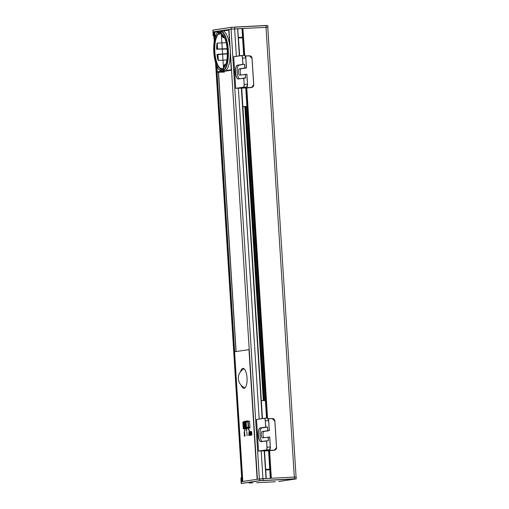<?xml version="1.0" encoding="UTF-8"?>
<svg xmlns="http://www.w3.org/2000/svg" width="509" height="509" viewBox="0 0 509 509"><rect width="100%" height="100%" fill="white"/><g stroke="black" fill="none" stroke-linecap="round" stroke-linejoin="round"><path stroke-width="0.76" d="M221.122 32.232L218.679 32.595L218.615 33.829L221.619 33.721M221.167 32.468L218.406 32.334L218.272 33.823L218.615 33.829L218.272 33.823A18.044 6.407 -92.9 0 0 214.512 52.026A18.044 6.407 -92.9 0 0 220.461 68.798L220.76 70.229L223.375 69.841L223.489 68.346L220.715 68.518A17.77 6.312 -92.9 0 1 214.855 52.001A17.77 6.312 -92.9 0 1 218.558 34.071L221.949 33.95M221.523 33.632L220.957 31.952L218.406 32.334M214.741 32.22L218.081 31.711M230.093 47.617L229.737 45.708A20.322 7.215 -92.9 0 0 223.241 30.934L222.14 30.686M220.053 30.82L217.979 31.8L216.497 33.766L214.887 38.01L213.869 53.114L216.319 64.929L218.285 68.798L220.512 70.942L222.102 71.336A20.284 7.202 -92.9 0 0 222.401 71.311A20.284 7.202 -92.9 0 0 228.299 50.296A20.284 7.202 -92.9 0 0 220.053 30.82L222.185 30.68M228.967 29.694A0.452 0.426 81.5 0 0 228.757 30.114L229.737 45.708M222.102 71.336L224.692 71.241L225.735 70.586A20.322 7.215 -92.9 0 0 230.272 54.164L230.386 52.204M231.487 69.733L225.735 70.586M231.519 70.217L217.661 72.284L224.437 72.081L217.68 72.284A0.452 0.426 -98.5 0 1 217.235 71.852L216.885 66.291M227.141 49.061L216.643 49.138A17.739 6.299 87.1 0 1 216.936 43.64L217.248 43.119L226.161 42.711M217.96 59.986L218.342 60.45L217.967 54.558L216.993 54.679A17.739 6.299 87.1 0 0 217.96 59.986L217.623 54.584L227.319 53.903M218.342 60.45L226.823 59.973M216.643 49.138L227.135 48.985M216.936 43.64L217.273 49.042L217.623 49.017L216.898 49.398M223.483 68.581L220.804 68.76L220.76 70.229M223.699 68.072L223.489 68.346A18.044 6.407 -92.9 0 0 227.237 50.124A18.044 6.407 -92.9 0 0 221.281 33.378L221.18 32.411M223.483 35.706A0.547 0.509 81.5 0 0 223.642 36.26A2.545 2.38 81.5 0 0 223.96 36.514M223.025 35.064A1.272 1.19 81.5 0 0 223.197 36.801A3.27 3.06 -98.5 0 0 224.463 37.526M222.789 34.765A1.272 1.19 -98.5 0 0 222.414 36.922A3.27 3.06 81.5 0 0 224.564 37.749M225.85 64.102A3.27 3.06 81.5 0 0 224.183 65.095L224.972 64.974A3.27 3.06 -98.5 0 1 225.786 64.299M224.972 64.974A1.272 1.19 81.5 0 0 224.838 66.469M224.183 65.095A1.272 1.19 81.5 0 0 224.482 67.048M291.466 479.122L291.975 479.096M291.975 479.128L291.651 479.16M293.209 478.994L290.257 479.217L293.209 478.994M251.408 482.876L250.237 482.984L251.414 482.914M249.378 483.022L252.814 482.812L249.365 483.028M267.779 27.314L267.117 27.263M243.696 55.417L242.017 28.574L237.964 28.79M231.194 27.346L212.934 30.076L213.137 34.618A2.73 2.545 81.5 0 0 213.901 36.4M213.615 31.863L212.966 31.895L213.137 34.618M212.864 30.139L231.201 27.346L212.857 30.171L212.966 31.895L214.27 31.685L214.715 38.716M214.9 37.965L214.505 31.666L219.474 30.922M220.238 30.807L231.073 29.172L237.639 28.739L239.345 55.85M237.767 28.739L242.857 28.479M256.6 482.723L275.356 481.775L256.6 482.723M241.463 483.486L259.736 480.757L296.066 478.924L296.213 477.06L294.45 477.086L294.558 478.81L259.647 480.668L241.374 483.404L241.094 478.956A2.73 2.545 -98.5 0 1 241.629 477.111M292.656 479.014L290.079 479.23L292.656 479.014M251.764 482.825L249.187 483.041L251.764 482.825M262.949 480.509L260.373 480.731L262.949 480.509M241.622 476.997A2.73 2.73 0 0 0 240.916 479.001L241.094 478.956M241.26 481.679L259.539 478.944L259.736 480.757M263.128 480.49L263.045 478.676L259.539 478.944M263.045 478.676L294.45 477.086M243.957 368.669A10.002 3.55 -92.9 0 0 243.576 369.07M244.555 387.623A10.002 3.55 -92.9 0 0 244.931 387.934M245.141 428.54L244.295 431.708L245.134 428.673M240.572 371.665A10.002 3.55 87.1 0 1 243.003 368.363A10.002 3.55 87.1 0 1 247.043 377.996A10.002 3.55 87.1 0 1 244.135 388.322A10.002 3.55 87.1 0 1 244.015 388.335A10.002 3.55 87.1 0 1 241.279 385.345M251.662 433.261L251.471 434.775L251.122 432.236L251.3 431.829L251.522 432.179L251.662 433.261M251.382 431.829L251.567 434.775M251.312 431.829L251.522 432.179M251.268 431.416L251.675 431.861L251.853 434.654L251.268 431.416L251.185 434.743L251.51 435.195L251.764 434.661M251.853 434.654L251.592 435.189L251.185 434.743M249.531 434.037L249.69 435.131L249.951 435.43L250.167 435.055L250.04 431.677L250.072 434.692L249.734 434.743L249.512 431.753L249.531 434.037M250.008 435.01L249.512 431.753M250.95 431.982L250.568 432.033L250.924 431.549L250.04 431.677M250.148 432.09L250.167 435.055M250.25 435.055L250.034 435.424L249.69 435.131M249.213 434.024L248.971 432.332L249.213 434.024M249.047 432.854L249.022 434.05M249.016 431.829L248.793 435.526L249.276 434.425L249.544 435.411L249.016 431.829L249.544 435.411M249.276 434.438L248.933 434.482M249.016 434.476L248.914 435.507M248.246 421.35L249.601 421.147L250.027 427.948L248.328 428.203L249.531 430.932L249.353 431.276L248.017 428.241L249.353 431.276M250.447 432.058L250.765 435.227L250.568 432.033M250.116 431.664L250.148 432.096M250.867 431.988L250.842 431.556M250.651 432.026L250.765 435.227M248.984 349.613L257.14 479.287L242.71 481.444L234.554 351.77L249.092 349.607M244.702 433.318L244.816 435.125M244.982 435.112L245.033 436.016L244.307 436.118L244.95 436.022L244.619 433.324M244.81 432.389L244.078 432.491L244.205 433.394M248.023 428.247L246.738 428.438L246.75 431.187L246.655 428.444L245.446 428.635L244.428 432.014M245.128 428.68L243.296 428.953L242.863 422.152L243.639 422.037M246.89 432.084L247.094 435.698M246.916 432.542L247.075 435.24M247.037 435.252L246.871 432.529L247.037 435.252M247.069 435.704L246.852 432.077L247.139 435.704M246.496 428.47L246.668 431.187M244.295 433.375L244.307 436.118M243.646 422.114L242.863 422.152M243.512 422.432L243.887 428.425L243.512 422.432L244.225 422.33M250.027 427.923L245.866 428.273M245.968 422.069L247.877 421.783L248.252 427.77L248.367 427.064L249.976 427.166M250.021 427.853L245.045 428.343L245.357 427.598M246.235 87.802L241.858 88.172A0.452 0.426 -98.5 0 1 241.699 88.152M242.106 87.955L245.249 88.006A0.452 0.426 -98.5 0 0 245.332 87.993M239.154 65.19L237.448 65.184L242.984 64.363L242.475 58.115L242.869 64.376L244.683 64.28L244.797 68.009L239.383 68.817A3.181 1.133 -92.9 0 0 238.454 72.106A3.181 1.133 -92.9 0 0 239.739 75.167A3.181 1.133 -92.9 0 0 239.784 75.167L246.897 74.269L245.204 74.352L245.548 78.062L238.314 78.882A6.821 2.424 87.1 0 1 235.559 72.316A6.821 2.424 87.1 0 1 237.538 65.273L242.958 64.458L239.154 65.19A6.821 2.424 87.1 0 0 237.143 71.616A6.821 2.424 87.1 0 0 239.484 78.71M246.496 67.894L245.879 57.943L242.589 58.109A2.73 0.967 -92.9 0 0 241.495 55.532A2.73 0.967 -92.9 0 0 241.457 55.532L233.79 56.677L241.381 55.627A2.634 0.935 87.1 0 1 242.475 58.115M237.448 65.184A6.91 2.456 -92.9 0 0 235.444 72.443A6.91 2.456 -92.9 0 0 238.32 78.971L243.735 78.157L244.129 84.418A2.634 0.935 87.1 0 1 243.366 87.185L235.705 88.331L242.481 88.082L235.699 88.331L233.714 56.773L241.381 55.627M244.129 84.418L243.805 78.062L238.32 78.971M244.912 67.907L246.502 67.913L244.912 67.907L244.683 64.28M246.496 67.92L241.081 68.734A3.181 1.133 -92.9 0 0 240.14 71.559A3.181 1.133 -92.9 0 0 241.107 74.969M269.057 450.529L264.68 450.904A0.452 0.426 -98.5 0 1 264.521 450.879M264.928 450.681L265.316 450.809L264.655 450.999L268.071 450.732A0.452 0.426 -98.5 0 0 268.148 450.719M261.976 427.916L260.271 427.916L265.806 427.096L265.297 420.848L265.692 427.102L267.505 427.006L267.619 430.735L262.205 431.543A3.181 1.133 -92.9 0 0 261.276 434.832A3.181 1.133 -92.9 0 0 262.561 437.899A3.181 1.133 -92.9 0 0 262.599 437.893L269.719 436.996L268.02 437.085L268.37 440.794L261.219 441.602A6.821 2.424 87.1 0 1 261.136 441.608A6.821 2.424 87.1 0 1 258.375 435.042A6.821 2.424 87.1 0 1 260.36 427.999L267.39 427.108L261.976 427.916A6.821 2.424 87.1 0 0 259.965 434.342A6.821 2.424 87.1 0 0 262.307 441.437M269.318 430.627L268.688 420.676L265.412 420.835A2.73 0.967 -92.9 0 0 264.311 418.258A2.73 0.967 -92.9 0 0 264.279 418.258L256.53 419.505L264.203 418.353A2.634 0.935 87.1 0 1 265.297 420.848M260.271 427.916A6.91 2.456 -92.9 0 0 258.267 435.17A6.91 2.456 -92.9 0 0 261.136 441.697L266.557 440.889L266.951 447.144A2.634 0.935 87.1 0 1 266.188 449.911L258.521 451.057L265.316 450.809L258.515 451.063L256.536 419.499L264.203 418.353M266.951 447.144L266.627 440.794L261.136 441.608M267.734 430.633L269.325 430.639L267.734 430.633L267.505 427.006M264.349 418.258L267.505 418.099A2.73 0.967 87.1 0 1 267.537 418.093L268.695 420.676L269.325 430.639L263.897 431.46A3.181 1.133 -92.9 0 0 262.962 434.285A3.181 1.133 -92.9 0 0 263.929 437.695M248.118 420.892L245.058 421.248L248.227 421.058L248.367 427.064L245.503 427.401L246.642 427.522M244.555 427.636L244.008 427.713L243.614 421.668L244.333 421.458L243.709 421.554M239.446 55.831L237.639 28.739M237.741 28.739L239.663 55.799M243.709 55.417L242.017 28.574L242.36 28.523L244.053 55.398M244.148 55.392L242.36 28.523M242.456 28.51L242.908 28.479L244.594 55.373M241.527 55.532L244.683 55.366A2.73 0.967 87.1 0 1 244.721 55.366L242.908 28.479M243.041 28.466L267.772 27.282L296.073 477.041M215.969 31.609L214.27 31.685M228.955 29.49L257.42 479.262M216.37 65.063L242.799 481.444M242.57 481.469L241.909 481.584L215.549 62.632M295.417 477.048L271.342 478.25L269.598 450.592M269.465 450.599L271.342 478.25M264.196 450.866L266.042 478.524L264.298 450.859M265.94 478.524L257.255 479.268M213.755 31.762L214.321 40.675M215.74 63.256L242.055 481.546M231.073 29.172L259.367 478.956M218.246 32.843L221.192 32.716M221.281 33.403L223.585 69.555M215.04 37.45L214.709 32.213A0.452 0.452 0 0 1 215.097 31.736L218.851 31.176L215.129 31.736A0.452 0.426 81.5 0 0 214.741 32.207L215.065 37.361M222.242 30.667L228.967 29.662L222.223 30.674M223.241 30.934L228.993 30.088M230.272 54.164L231.251 69.758A0.452 0.426 -98.5 0 0 231.512 70.153M222.128 71.05A20.01 7.107 -92.9 0 0 226.359 40.192A20.01 7.107 -92.9 0 0 214.136 42.024A20.01 7.107 -92.9 0 0 222.128 71.05M227.109 48.705L217.623 49.017L217.248 43.119M217.82 54.304L217.216 54.393M217.858 54.298L227.319 53.642L217.197 54.399M220.995 69.943L223.489 69.574L220.537 69.746M221.288 71.247L217.235 71.852M222.414 36.922L223.197 36.801M242.583 37.672L241.457 37.73M239.192 37.844L238.536 37.876M238.505 37.418L242.551 37.208M234.604 27.079L266.01 25.495L231.201 27.346L234.643 27.168L231.131 27.441L231.239 29.147M267.537 25.514L234.643 27.168L234.751 28.886M266.01 25.495L267.804 25.558L266.042 25.584L266.15 27.301M265.717 469.953L269.764 469.75M269.738 469.317L265.692 469.521L269.738 469.317M294.533 478.905L296.321 478.784M296.073 478.918L278.76 481.508M296.066 478.924L278.754 481.514M246.356 428.495L244.072 428.591M245.809 428.133L245.045 428.343L245.771 428.304M244.657 428.304L243.887 428.419M248.252 427.77L246.521 428.228M246.311 427.547L246.108 428.069L246.076 427.56M245.332 428.298L246.057 428.26M244.937 421.948L244.371 422.165M245.459 56.054L249.397 55.856A2.634 2.462 -98.5 0 1 252.025 58.363L253.679 84.659A2.634 2.462 -98.5 0 1 251.382 87.414L250.371 87.669A2.73 2.545 -98.5 0 1 250.135 87.694L245.892 87.904M252.025 58.363L252.082 58.363A2.73 2.545 81.5 0 0 249.359 55.774L245.421 55.971L249.397 55.856M246.884 106.031A2.634 2.462 -98.5 0 1 245.535 106.553L243.836 106.635A2.634 2.462 -98.5 0 1 242.85 106.47M238.556 38.162A2.634 2.462 -98.5 0 1 239.51 37.901L241.209 37.812A2.634 2.462 -98.5 0 1 242.615 38.194M242.857 106.585A2.73 2.545 81.5 0 0 243.811 106.731L245.001 106.731A2.73 2.545 -98.5 0 1 244.772 106.756L243.073 106.839A2.73 2.545 -98.5 0 1 242.876 106.845L243.836 106.635M241.209 37.812L242.608 38.105A2.73 2.545 81.5 0 0 241.177 37.73L239.478 37.812A2.73 2.545 81.5 0 0 238.543 38.054M245.001 106.731L245.739 106.623A2.73 2.545 81.5 0 0 246.884 106.12L245.739 106.623A2.73 2.545 81.5 0 1 245.51 106.648L245.535 106.553M241.177 37.73L239.51 37.901M241.451 55.532L244.721 55.366A2.73 0.967 87.1 0 1 245.815 57.943L246.439 67.831M245.427 77.985L243.805 78.062L245.427 77.985M239.383 68.817L241.081 68.734M246.852 74.359L247.469 84.246L244.244 84.405A2.73 0.967 -92.9 0 1 243.455 87.268L246.68 87.109L240.299 88.063L251.357 87.51A2.73 2.545 81.5 0 0 253.73 84.659L252.076 58.363L249.359 55.774M245.319 74.435L245.548 78.062M246.7 87.103L246.687 87.109A2.73 0.967 87.1 0 0 247.469 84.246L246.897 74.289L245.198 74.352M247.037 86.842A2.634 0.935 -92.9 0 0 247.527 84.246L246.687 87.109L240.375 87.968M253.679 84.659L252.082 58.363M251.382 87.414L241.19 87.93M244.721 55.366L245.879 57.943A2.634 0.935 -92.9 0 0 245.134 55.596M243.366 87.185L235.794 88.42M268.281 418.786L272.22 418.589A2.634 2.462 -98.5 0 1 274.847 421.089L276.502 447.392A2.634 2.462 -98.5 0 1 274.205 450.141L273.193 450.395A2.73 2.545 -98.5 0 1 272.958 450.42L268.109 450.726M274.847 421.089L274.905 421.089A2.73 2.545 81.5 0 0 272.181 418.5L268.243 418.697L272.22 418.589M269.7 468.764A2.634 2.462 -98.5 0 1 268.358 469.279L266.659 469.362A2.634 2.462 -98.5 0 1 265.673 469.196M261.372 400.888A2.634 2.462 -98.5 0 1 262.332 400.628L264.031 400.538A2.634 2.462 -98.5 0 1 265.431 400.92M264.031 400.538L265.431 400.831A2.73 2.545 81.5 0 0 263.993 400.456L262.3 400.538A2.73 2.545 81.5 0 0 261.365 400.78M265.679 469.311A2.73 2.545 81.5 0 0 266.633 469.457L266.659 469.362M266.468 469.483L268.358 469.279M268.167 469.4L268.332 469.374A2.73 2.545 81.5 0 0 269.706 468.853L268.281 469.393M263.993 400.456L262.332 400.628M264.273 418.258L267.537 418.093A2.73 0.967 87.1 0 1 268.637 420.676L269.261 430.557M262.205 431.543L263.897 431.46M269.668 437.085L270.292 446.972L267.066 447.137A2.73 0.967 -92.9 0 1 266.277 450.001L269.509 449.835L263.121 450.789L274.179 450.236A2.73 2.545 81.5 0 0 276.552 447.392L274.898 421.089L272.181 418.5M268.141 437.167L268.37 440.794M269.859 449.568A2.634 0.935 -92.9 0 0 270.343 446.972L270.292 446.972A2.73 0.967 87.1 0 1 269.503 449.835L263.198 450.694M269.725 437.002L270.349 446.972L269.719 437.021L268.02 437.085M276.502 447.392L274.905 421.089M274.205 450.141L264.012 450.656M268.688 420.676A2.634 0.935 -92.9 0 0 267.957 418.322M266.188 449.911L258.617 451.146M249.964 426.975L248.602 427.045L248.227 421.058M246.171 427.56L245.847 421.382L244.765 421.293M248.15 420.886L246.082 421.363L246.458 427.35M243.633 421.732L244.339 421.624M244.333 421.484L245.128 421.42L245.503 427.401L244.708 427.471L244.333 421.484L245.058 421.248M267.556 418.093L246.782 87.86M246.642 87.872L267.416 418.099M270.756 478.282L269.013 450.618M266.971 418.124L246.191 87.892M246.095 87.898L266.875 418.131M268.917 450.624L270.661 478.288M263.573 400.475L245.09 106.718M244.861 106.75L263.338 400.488M264.553 400.494L246.063 106.553M245.828 106.61L264.317 400.462M270.317 478.307L268.574 450.656L270.304 478.307M266.531 418.144L245.752 87.93L266.519 418.144M266.245 478.511L264.502 450.847L266.239 478.511M241.699 88.121L262.466 418.532M262.269 418.563L241.476 88.127M241.374 88.133L262.167 418.576M234.643 351.757L216.649 65.75M236.093 351.541L218.526 72.259M218.418 72.265L235.991 351.554M234.636 28.892L236.361 56.295M238.371 88.286L259.176 419.022M261.193 451.012L262.93 478.676M266.016 27.308L294.31 477.092M244.11 368.783A10.409 10.409 0 0 0 245.045 387.826M216.853 66.215L217.203 71.864A0.452 0.452 0 0 0 217.674 72.284M220.976 69.949L223.489 69.574M267.804 25.558L267.912 27.276M212.959 34.657A2.73 2.73 0 0 0 213.907 36.559M240.916 479.001L241.196 483.442M244.212 422.19L244.587 428.177M250.135 87.694L245.293 88M244.772 106.756L243.073 106.839M239.478 37.812L238.536 37.94M235.699 88.331L233.714 56.773M246.903 74.276L247.533 84.246M250.371 87.669L251.586 87.484L253.737 84.659M245.879 57.943L246.502 67.913M268.746 450.63L272.958 450.42M262.294 400.538L261.359 400.672M258.515 451.063L256.53 419.505M270.349 446.972L269.509 449.835M273.193 450.395L274.408 450.217L276.559 447.386M246.229 421.178L245.777 421.21M243.614 421.668L243.665 422.413M264.515 450.847L266.258 478.511M218.539 72.259L236.106 351.541M213.608 31.8L214.213 41.344"/></g></svg>
